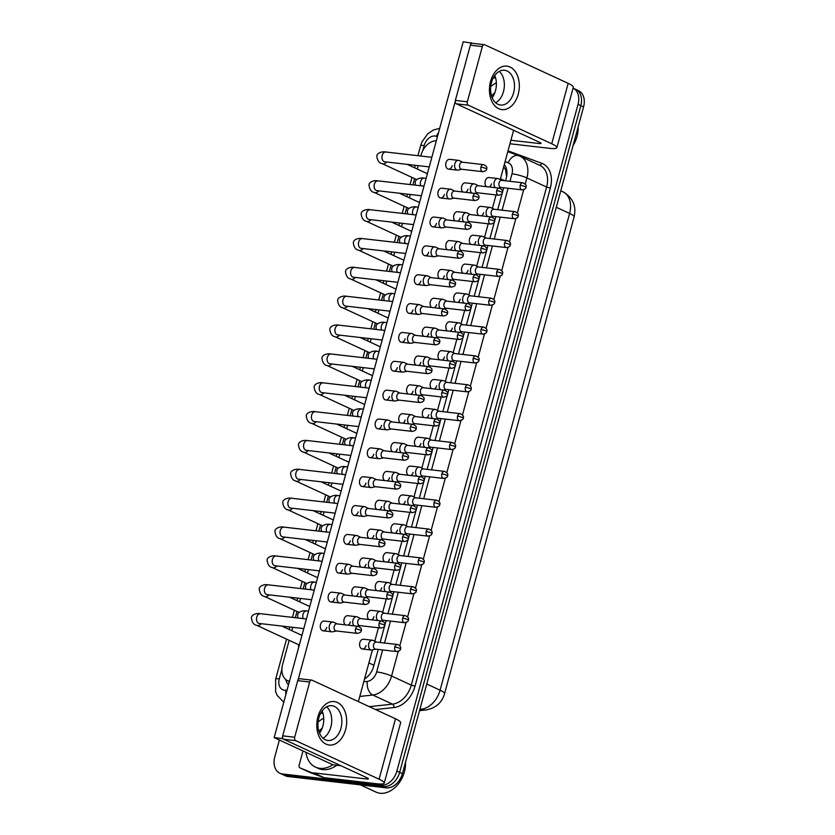 <?xml version="1.0" encoding="UTF-8"?>
<svg xmlns="http://www.w3.org/2000/svg" width="835" height="835" viewBox="0 0 835 835"><rect width="100%" height="100%" fill="white"/><g stroke="black" fill="none" stroke-linecap="round" stroke-linejoin="round"><path stroke-width="1.25" d="M506.615 176.696L505.582 169.735L503.703 166.749M436.308 140.802A16.408 11.763 -65.2 0 0 421.007 155.112L420.756 156.02M289.171 640.32L282.606 664.493A16.408 11.763 -65.2 0 0 287.699 680.755A16.408 11.763 -65.2 0 0 289.453 681.35M418.147 165.633L417.229 169.004M414.609 178.638L412.918 184.879M410.309 194.482L409.39 197.864M406.77 207.498L405.079 213.729M402.47 223.342L401.552 226.713M398.932 236.347L397.241 242.588M394.631 252.191L393.713 255.573M391.093 265.206L389.392 271.448M386.782 281.051L385.874 284.422M383.255 294.056L381.553 300.297M378.944 309.91L378.025 313.282M375.416 322.915L373.715 329.157M371.105 338.76L370.187 342.141M367.577 351.775L365.876 358.006M363.267 367.619L362.348 370.99M359.728 380.624L358.038 386.866M355.428 396.468L354.51 399.85M351.89 409.484L350.199 415.715M347.59 425.328L346.671 428.699M344.051 438.333L342.36 444.575M339.751 454.188L338.833 457.559M336.213 467.193L334.522 473.435M331.912 483.037L330.994 486.419M328.374 496.053L326.683 502.284M324.064 511.897L323.155 515.268M320.536 524.902L318.834 531.144M316.225 540.746L315.306 544.128M312.697 553.762L310.996 559.993M308.386 569.606L307.468 572.977M304.858 582.611L303.157 588.852M300.548 598.455L299.629 601.837M297.01 611.471L295.319 617.712M292.709 627.315L291.791 630.686M298.784 646.979A9.3 6.659 114.8 0 1 298.533 644.651M573.06 88.124A16.408 11.763 114.8 0 1 578.039 104.333L396.896 771.029A16.408 11.763 114.8 0 1 380.677 785.276L282.512 773.972L285.278 775.245A16.408 11.763 114.8 0 1 282.637 774.515A16.408 11.763 114.8 0 0 285.278 775.245L383.453 786.549L285.278 775.245L288.044 776.529A16.408 11.763 114.8 0 1 285.403 775.788L279.871 773.231A16.408 11.763 114.8 0 1 274.778 756.959L279.381 740.029M396.896 771.029L399.662 772.302A16.408 11.763 114.8 0 1 383.453 786.549A16.408 11.763 114.8 0 0 399.662 772.302L580.805 105.617L399.662 772.302L402.439 773.586A16.408 11.763 114.8 0 1 386.219 787.833L288.044 776.529M573.06 88.113L575.712 89.345A16.408 11.763 114.8 0 1 580.805 105.617A16.408 11.763 114.8 0 0 575.712 89.345L578.488 90.629A16.408 11.763 114.8 0 1 583.571 106.89L402.439 773.586M282.512 773.972A16.408 11.763 114.8 0 1 279.871 773.231M505.561 180.819L506.24 178.304A16.408 11.763 -65.2 0 0 504.309 164.526M364.551 678.918A16.408 11.763 -65.2 0 0 373.631 666.393L378.234 649.442M380.123 642.501L384.695 625.676M384.82 625.217L386.083 620.582M387.962 613.641L392.533 596.816M392.659 596.357L393.922 591.733M395.8 584.792L400.372 567.967M400.497 567.508L401.76 562.873M403.639 555.933L408.221 539.107M408.336 538.648L409.599 534.014M411.488 527.083L416.06 510.248M416.185 509.799L417.437 505.165M419.327 498.224L423.898 481.398M424.023 480.939L425.276 476.305M427.165 469.374L431.737 452.539M431.862 452.079L433.114 447.456M435.004 440.515L439.575 423.689M439.701 423.23L440.953 418.596M442.842 411.655L447.414 394.83M447.539 394.37L448.802 389.747M450.681 382.806L455.252 365.97M455.378 365.521L456.641 360.887M458.519 353.946L463.091 337.121M463.216 336.662L464.479 332.027M466.358 325.097L470.93 308.261M471.055 307.802L472.318 303.178M474.207 296.237L478.779 279.412M478.893 278.953L480.156 274.318M482.045 267.377L486.617 250.552M486.742 250.093L487.995 245.469M489.884 238.528L494.456 221.703M494.581 221.244L495.833 216.609M497.723 209.668L502.294 192.843M502.419 192.384L503.672 187.75M285.768 679.523A16.408 11.763 -65.2 0 0 288.492 684.857M289.098 682.633A16.408 11.763 114.8 0 1 288.628 681.193M459.292 160.612A4.926 3.34 96.6 0 0 459.25 160.591A4.926 3.34 96.6 0 0 459.208 160.571A4.926 3.34 96.6 0 0 458.498 160.372A4.926 3.34 96.6 0 0 454.824 163.817A4.926 3.34 96.6 0 0 456.661 169.943A4.926 3.34 96.6 0 0 457.371 170.152A4.926 3.34 96.6 0 0 458.154 170.1L461.807 169.286M480.95 167.125A3.559 2.411 96.6 0 1 483.611 164.641L462.339 162.188A3.559 2.411 96.6 0 0 459.678 164.672A3.559 2.411 96.6 0 0 461.014 169.108A3.559 2.411 96.6 0 0 461.525 169.244L482.797 171.697C485.573 171.081 486.847 170.215 486.628 169.098A3.559 0.574 15.2 0 0 485.793 168.461A3.559 0.574 -164.8 0 0 480.95 167.125A3.559 2.411 96.6 0 0 482.797 171.697M478.351 185.735L474.99 184.107A4.926 3.34 96.6 0 0 474.99 184.107A4.926 3.34 96.6 0 0 474.948 184.086A4.926 3.34 96.6 0 0 474.238 183.888A4.926 3.34 96.6 0 0 470.554 187.332A4.926 3.34 96.6 0 0 471.744 193.031M496.689 190.641A3.559 2.411 96.6 0 1 499.34 188.157L478.069 185.704A3.559 2.411 96.6 0 0 475.418 188.199A3.559 2.411 96.6 0 0 476.743 192.624A3.559 2.411 96.6 0 0 477.255 192.77L498.526 195.213C501.303 194.597 502.576 193.73 502.367 192.614A3.559 0.574 15.2 0 0 501.532 191.987A3.559 0.574 -164.8 0 0 496.689 190.641A3.559 2.411 96.6 0 0 498.526 195.213M498.683 178.794A4.926 3.34 96.6 0 0 498.641 178.773A4.926 3.34 96.6 0 0 498.599 178.753A4.926 3.34 96.6 0 0 497.89 178.554A4.926 3.34 96.6 0 0 494.216 182.009A4.926 3.34 96.6 0 0 495.395 187.698M520.257 185.307A3.559 2.411 96.6 0 1 522.919 182.813L501.72 180.37A3.559 2.411 96.6 0 0 499.069 182.865A3.559 2.411 96.6 0 0 500.395 187.29A3.559 2.411 96.6 0 0 500.906 187.437L522.105 189.879C524.871 189.253 526.154 188.386 525.935 187.28A3.559 0.574 15.2 0 0 525.1 186.643A3.559 0.574 -164.8 0 0 520.257 185.307A3.559 2.411 96.6 0 0 522.105 189.879M451.453 189.462A4.926 3.34 96.6 0 0 451.411 189.441A4.926 3.34 96.6 0 0 451.37 189.43A4.926 3.34 96.6 0 0 450.66 189.221A4.926 3.34 96.6 0 0 446.986 192.676A4.926 3.34 96.6 0 0 448.823 198.803A4.926 3.34 96.6 0 0 449.533 199.001A4.926 3.34 96.6 0 0 450.315 198.96L453.969 198.135M473.111 195.985A3.559 2.411 96.6 0 1 475.762 193.49L454.501 191.038A3.559 2.411 96.6 0 0 451.839 193.532A3.559 2.411 96.6 0 0 453.165 197.958A3.559 2.411 96.6 0 0 453.687 198.104L474.958 200.557C477.724 199.93 479.008 199.064 478.789 197.958A3.559 0.574 15.2 0 0 477.954 197.321A3.559 0.574 -164.8 0 0 473.111 195.985A3.559 2.411 96.6 0 0 474.958 200.557M446.934 219.929L443.573 218.3A4.926 3.34 96.6 0 0 443.573 218.3A4.926 3.34 96.6 0 0 443.531 218.279A4.926 3.34 96.6 0 0 442.821 218.081A4.926 3.34 96.6 0 0 439.147 221.525A4.926 3.34 96.6 0 0 440.984 227.652A4.926 3.34 96.6 0 0 441.694 227.861A4.926 3.34 96.6 0 0 442.477 227.809L446.12 226.995M465.272 224.834A3.559 2.411 96.6 0 1 467.924 222.35L446.652 219.897A3.559 2.411 96.6 0 0 444.001 222.392A3.559 2.411 96.6 0 0 445.326 226.817A3.559 2.411 96.6 0 0 445.848 226.963L467.109 229.406C469.886 228.79 471.17 227.924 470.95 226.807A3.559 0.574 15.2 0 0 470.115 226.181A3.559 0.574 -164.8 0 0 465.272 224.834A3.559 2.411 96.6 0 0 467.109 229.406M435.776 247.17A4.926 3.34 96.6 0 0 435.734 247.16A4.926 3.34 96.6 0 0 434.983 246.93A4.926 3.34 96.6 0 0 431.309 250.385A4.926 3.34 96.6 0 0 433.146 256.512A4.926 3.34 96.6 0 0 433.856 256.71A4.926 3.34 96.6 0 0 434.638 256.669L438.281 255.844M457.434 253.694A3.559 2.411 96.6 0 1 460.085 251.199L438.813 248.757A3.559 2.411 96.6 0 0 436.162 251.241A3.559 2.411 96.6 0 0 437.488 255.667A3.559 2.411 96.6 0 0 437.999 255.813L459.271 258.265C462.047 257.639 463.331 256.773 463.112 255.667A3.559 0.574 15.2 0 0 462.277 255.03A3.559 0.574 -164.8 0 0 457.434 253.694A3.559 2.411 96.6 0 0 459.271 258.265M435.734 247.16A4.926 3.34 96.6 0 0 435.693 247.139L439.095 248.788M427.938 276.03A4.926 3.34 96.6 0 0 427.896 276.009A4.926 3.34 96.6 0 0 427.854 275.988A4.926 3.34 96.6 0 0 427.144 275.79A4.926 3.34 96.6 0 0 423.47 279.234A4.926 3.34 96.6 0 0 425.307 285.372A4.926 3.34 96.6 0 0 426.017 285.57A4.926 3.34 96.6 0 0 426.8 285.528L430.442 284.704M449.595 282.554A3.559 2.411 96.6 0 1 452.246 280.059L430.975 277.606A3.559 2.411 96.6 0 0 428.324 280.101A3.559 2.411 96.6 0 0 429.649 284.526A3.559 2.411 96.6 0 0 430.161 284.672L451.432 287.115C454.209 286.499 455.492 285.633 455.273 284.516A3.559 0.574 15.2 0 0 454.438 283.89A3.559 0.574 -164.8 0 0 449.595 282.554A3.559 2.411 96.6 0 0 451.432 287.115M467.183 212.977A4.926 3.34 96.6 0 0 467.151 212.956A4.926 3.34 96.6 0 0 467.109 212.946A4.926 3.34 96.6 0 0 466.4 212.737A4.926 3.34 96.6 0 0 462.715 216.192A4.926 3.34 96.6 0 0 463.905 221.88M488.84 219.501A3.559 2.411 96.6 0 1 491.502 217.006L470.23 214.564A3.559 2.411 96.6 0 0 467.579 217.048A3.559 2.411 96.6 0 0 468.905 221.473A3.559 2.411 96.6 0 0 469.416 221.619L490.688 224.072C493.464 223.446 494.737 222.58 494.529 221.473A3.559 0.574 15.2 0 0 493.683 220.837A3.559 0.574 -164.8 0 0 488.84 219.501A3.559 2.411 96.6 0 0 490.688 224.072M459.344 241.837A4.926 3.34 96.6 0 0 459.302 241.816A4.926 3.34 96.6 0 0 459.271 241.795A4.926 3.34 96.6 0 0 458.561 241.597A4.926 3.34 96.6 0 0 454.877 245.041A4.926 3.34 96.6 0 0 456.067 250.74M481.002 248.35A3.559 2.411 96.6 0 1 483.663 245.866L462.392 243.413A3.559 2.411 96.6 0 0 459.73 245.907A3.559 2.411 96.6 0 0 461.066 250.333A3.559 2.411 96.6 0 0 461.578 250.479L482.849 252.921C485.626 252.306 486.899 251.439 486.68 250.323A3.559 0.574 15.2 0 0 485.845 249.696A3.559 0.574 -164.8 0 0 481.002 248.35A3.559 2.411 96.6 0 0 482.849 252.921M451.505 270.697A4.926 3.34 96.6 0 0 451.464 270.676A4.926 3.34 96.6 0 0 451.422 270.655A4.926 3.34 96.6 0 0 450.712 270.457A4.926 3.34 96.6 0 0 447.038 273.901A4.926 3.34 96.6 0 0 448.218 279.589M473.163 277.21A3.559 2.411 96.6 0 1 475.825 274.715L454.553 272.273A3.559 2.411 96.6 0 0 451.892 274.757A3.559 2.411 96.6 0 0 453.228 279.182A3.559 2.411 96.6 0 0 453.739 279.328L475.011 281.781C477.787 281.165 479.06 280.299 478.841 279.182A3.559 0.574 15.2 0 0 478.006 278.546A3.559 0.574 -164.8 0 0 473.163 277.21A3.559 2.411 96.6 0 0 475.011 281.781M494.163 209.261L490.803 207.633A4.926 3.34 96.6 0 0 490.803 207.633A4.926 3.34 96.6 0 0 490.761 207.612A4.926 3.34 96.6 0 0 490.051 207.414A4.926 3.34 96.6 0 0 486.367 210.858A4.926 3.34 96.6 0 0 487.556 216.557M512.419 214.157A3.559 2.411 96.6 0 1 515.07 211.673L493.882 209.23A3.559 2.411 96.6 0 0 491.23 211.725A3.559 2.411 96.6 0 0 492.556 216.15A3.559 2.411 96.6 0 0 493.067 216.286L514.256 218.728C517.032 218.112 518.316 217.246 518.097 216.129A3.559 0.574 15.2 0 0 517.262 215.503A3.559 0.574 -164.8 0 0 512.419 214.157A3.559 2.411 96.6 0 0 514.256 218.728M482.995 236.503A4.926 3.34 96.6 0 0 482.964 236.482A4.926 3.34 96.6 0 0 482.212 236.263A4.926 3.34 96.6 0 0 478.528 239.718A4.926 3.34 96.6 0 0 479.718 245.406M504.58 243.016A3.559 2.411 96.6 0 1 507.231 240.522L486.043 238.079A3.559 2.411 96.6 0 0 483.392 240.574A3.559 2.411 96.6 0 0 484.717 244.999A3.559 2.411 96.6 0 0 485.229 245.146L506.417 247.588C509.193 246.962 510.477 246.095 510.258 244.989A3.559 0.574 15.2 0 0 509.423 244.352A3.559 0.574 -164.8 0 0 504.58 243.016A3.559 2.411 96.6 0 0 506.417 247.588M482.964 236.482A4.926 3.34 96.6 0 0 482.922 236.472L486.325 238.121M475.157 265.363A4.926 3.34 96.6 0 0 475.115 265.342A4.926 3.34 96.6 0 0 475.084 265.321A4.926 3.34 96.6 0 0 474.374 265.123A4.926 3.34 96.6 0 0 470.689 268.567A4.926 3.34 96.6 0 0 471.879 274.266M496.741 271.876A3.559 2.411 96.6 0 1 499.393 269.381L478.204 266.939A3.559 2.411 96.6 0 0 475.543 269.434A3.559 2.411 96.6 0 0 476.879 273.859A3.559 2.411 96.6 0 0 477.39 274.005L498.578 276.437C501.355 275.821 502.639 274.955 502.419 273.838A3.559 0.574 15.2 0 0 501.584 273.212A3.559 0.574 -164.8 0 0 496.741 271.876A3.559 2.411 96.6 0 0 498.578 276.437M467.318 294.212A4.926 3.34 96.6 0 0 467.276 294.202A4.926 3.34 96.6 0 0 467.245 294.181A4.926 3.34 96.6 0 0 466.525 293.983A4.926 3.34 96.6 0 0 462.851 297.427A4.926 3.34 96.6 0 0 464.041 303.115M488.903 300.725A3.559 2.411 96.6 0 1 491.554 298.231L470.366 295.799A3.559 2.411 96.6 0 0 467.704 298.283A3.559 2.411 96.6 0 0 469.04 302.708A3.559 2.411 96.6 0 0 469.552 302.855L490.74 305.297C493.516 304.681 494.8 303.815 494.581 302.698A3.559 0.574 15.2 0 0 493.746 302.061A3.559 0.574 -164.8 0 0 488.903 300.725A3.559 2.411 96.6 0 0 490.74 305.297M459.48 323.072A4.926 3.34 96.6 0 0 459.438 323.051A4.926 3.34 96.6 0 0 459.396 323.03A4.926 3.34 96.6 0 0 458.686 322.832A4.926 3.34 96.6 0 0 455.012 326.287A4.926 3.34 96.6 0 0 456.192 331.975M481.054 329.585A3.559 2.411 96.6 0 1 483.715 327.09L462.527 324.648A3.559 2.411 96.6 0 0 459.866 327.143A3.559 2.411 96.6 0 0 461.202 331.568A3.559 2.411 96.6 0 0 461.713 331.714L482.901 334.157C485.678 333.53 486.951 332.664 486.742 331.558A3.559 0.574 15.2 0 0 485.897 330.921A3.559 0.574 -164.8 0 0 481.054 329.585A3.559 2.411 96.6 0 0 482.901 334.157M451.641 351.932A4.926 3.34 96.6 0 0 451.599 351.911A4.926 3.34 96.6 0 0 450.848 351.692A4.926 3.34 96.6 0 0 447.174 355.136A4.926 3.34 96.6 0 0 448.353 360.835M473.215 358.434A3.559 2.411 96.6 0 1 475.877 355.95L454.689 353.508A3.559 2.411 96.6 0 0 452.027 355.992A3.559 2.411 96.6 0 0 453.353 360.417A3.559 2.411 96.6 0 0 453.875 360.563L475.063 363.006C477.839 362.39 479.113 361.524 478.893 360.407A3.559 0.574 15.2 0 0 478.058 359.781A3.559 0.574 -164.8 0 0 473.215 358.434A3.559 2.411 96.6 0 0 475.063 363.006M451.599 351.911A4.926 3.34 96.6 0 0 451.558 351.89L454.96 353.539M443.802 380.781A4.926 3.34 96.6 0 0 443.761 380.76A4.926 3.34 96.6 0 0 443.719 380.75A4.926 3.34 96.6 0 0 443.009 380.541A4.926 3.34 96.6 0 0 439.335 383.996A4.926 3.34 96.6 0 0 440.515 389.684M465.377 387.294A3.559 2.411 96.6 0 1 468.038 384.799L446.84 382.357A3.559 2.411 96.6 0 0 444.189 384.851A3.559 2.411 96.6 0 0 445.514 389.277A3.559 2.411 96.6 0 0 446.036 389.423L467.224 391.865C470.001 391.239 471.274 390.373 471.055 389.267A3.559 0.574 15.2 0 0 470.22 388.63A3.559 0.574 -164.8 0 0 465.377 387.294A3.559 2.411 96.6 0 0 467.224 391.865M435.964 409.641A4.926 3.34 96.6 0 0 435.922 409.62A4.926 3.34 96.6 0 0 435.88 409.599A4.926 3.34 96.6 0 0 435.171 409.4A4.926 3.34 96.6 0 0 431.497 412.845A4.926 3.34 96.6 0 0 432.676 418.544M457.538 416.143A3.559 2.411 96.6 0 1 460.2 413.659L439.001 411.217A3.559 2.411 96.6 0 0 436.35 413.711A3.559 2.411 96.6 0 0 437.676 418.137A3.559 2.411 96.6 0 0 438.187 418.283L459.386 420.715C462.162 420.099 463.435 419.233 463.216 418.116A3.559 0.574 15.2 0 0 462.381 417.49A3.559 0.574 -164.8 0 0 457.538 416.143A3.559 2.411 96.6 0 0 459.386 420.715M428.125 438.49A4.926 3.34 96.6 0 0 428.084 438.479A4.926 3.34 96.6 0 0 428.042 438.458A4.926 3.34 96.6 0 0 427.332 438.25A4.926 3.34 96.6 0 0 423.658 441.705A4.926 3.34 96.6 0 0 424.838 447.393M449.7 445.003A3.559 2.411 96.6 0 1 452.351 442.508L431.163 440.076A3.559 2.411 96.6 0 0 428.512 442.56A3.559 2.411 96.6 0 0 429.837 446.986A3.559 2.411 96.6 0 0 430.349 447.132L451.547 449.574C454.313 448.959 455.597 448.092 455.378 446.976A3.559 0.574 15.2 0 0 454.543 446.339A3.559 0.574 -164.8 0 0 449.7 445.003A3.559 2.411 96.6 0 0 451.547 449.574M423.606 468.957L420.245 467.329A4.926 3.34 96.6 0 0 420.245 467.329A4.926 3.34 96.6 0 0 420.203 467.308A4.926 3.34 96.6 0 0 419.494 467.109A4.926 3.34 96.6 0 0 415.809 470.554A4.926 3.34 96.6 0 0 416.999 476.253M441.861 473.862A3.559 2.411 96.6 0 1 444.512 471.368L423.324 468.926A3.559 2.411 96.6 0 0 420.673 471.42A3.559 2.411 96.6 0 0 421.999 475.846A3.559 2.411 96.6 0 0 422.51 475.992L443.698 478.434C446.474 477.808 447.758 476.942 447.539 475.835A3.559 0.574 15.2 0 0 446.704 475.198A3.559 0.574 -164.8 0 0 441.861 473.862A3.559 2.411 96.6 0 0 443.698 478.434M412.438 496.209A4.926 3.34 96.6 0 0 412.406 496.188A4.926 3.34 96.6 0 0 412.365 496.167A4.926 3.34 96.6 0 0 411.655 495.969A4.926 3.34 96.6 0 0 407.971 499.413A4.926 3.34 96.6 0 0 409.16 505.112M434.023 502.712A3.559 2.411 96.6 0 1 436.674 500.228L415.486 497.785A3.559 2.411 96.6 0 0 412.834 500.269A3.559 2.411 96.6 0 0 414.16 504.695A3.559 2.411 96.6 0 0 414.671 504.841L435.86 507.283C438.636 506.668 439.92 505.801 439.701 504.684A3.559 0.574 15.2 0 0 438.866 504.048A3.559 0.574 -164.8 0 0 434.023 502.712A3.559 2.411 96.6 0 0 435.86 507.283M404.599 525.058A4.926 3.34 96.6 0 0 404.558 525.038A4.926 3.34 96.6 0 0 404.526 525.017A4.926 3.34 96.6 0 0 403.806 524.818A4.926 3.34 96.6 0 0 400.132 528.273A4.926 3.34 96.6 0 0 401.322 533.962M426.184 531.571A3.559 2.411 96.6 0 1 428.835 529.077L407.647 526.635A3.559 2.411 96.6 0 0 404.985 529.129A3.559 2.411 96.6 0 0 406.321 533.555A3.559 2.411 96.6 0 0 406.833 533.701L428.021 536.143C430.797 535.517 432.081 534.65 431.862 533.544A3.559 0.574 15.2 0 0 431.027 532.907A3.559 0.574 -164.8 0 0 426.184 531.571A3.559 2.411 96.6 0 0 428.021 536.143M396.761 553.918A4.926 3.34 96.6 0 0 396.719 553.897A4.926 3.34 96.6 0 0 396.677 553.876A4.926 3.34 96.6 0 0 395.967 553.678A4.926 3.34 96.6 0 0 392.293 557.122A4.926 3.34 96.6 0 0 393.473 562.821M418.345 560.421A3.559 2.411 96.6 0 1 420.997 557.937L399.808 555.494A3.559 2.411 96.6 0 0 397.147 557.989A3.559 2.411 96.6 0 0 398.483 562.414A3.559 2.411 96.6 0 0 398.994 562.56L420.182 564.992C422.959 564.376 424.232 563.51 424.023 562.393A3.559 0.574 15.2 0 0 423.188 561.767A3.559 0.574 -164.8 0 0 418.345 560.421A3.559 2.411 96.6 0 0 420.182 564.992M388.922 582.767A4.926 3.34 96.6 0 0 388.88 582.747A4.926 3.34 96.6 0 0 388.839 582.736A4.926 3.34 96.6 0 0 388.129 582.527A4.926 3.34 96.6 0 0 384.455 585.982A4.926 3.34 96.6 0 0 385.634 591.671M410.496 589.28A3.559 2.411 96.6 0 1 413.158 586.786L391.97 584.354A3.559 2.411 96.6 0 0 389.308 586.838A3.559 2.411 96.6 0 0 390.634 591.264A3.559 2.411 96.6 0 0 391.156 591.41L412.344 593.852C415.12 593.226 416.394 592.359 416.174 591.253A3.559 0.574 15.2 0 0 415.339 590.616A3.559 0.574 -164.8 0 0 410.496 589.28A3.559 2.411 96.6 0 0 412.344 593.852M381.084 611.627A4.926 3.34 96.6 0 0 381.042 611.606A4.926 3.34 96.6 0 0 380.29 611.387A4.926 3.34 96.6 0 0 376.616 614.831A4.926 3.34 96.6 0 0 377.796 620.53M402.658 618.14A3.559 2.411 96.6 0 1 405.319 615.645L384.121 613.203A3.559 2.411 96.6 0 0 381.47 615.698A3.559 2.411 96.6 0 0 382.795 620.123A3.559 2.411 96.6 0 0 383.317 620.269L404.505 622.701C407.282 622.085 408.555 621.219 408.336 620.102A3.559 0.574 15.2 0 0 407.501 619.476A3.559 0.574 -164.8 0 0 402.658 618.14A3.559 2.411 96.6 0 0 404.505 622.701M381.042 611.606A4.926 3.34 96.6 0 0 381 611.585L384.403 613.234M373.245 640.487A4.926 3.34 96.6 0 0 373.203 640.466A4.926 3.34 96.6 0 0 373.161 640.445A4.926 3.34 96.6 0 0 372.452 640.247A4.926 3.34 96.6 0 0 368.778 643.691A4.926 3.34 96.6 0 0 370.615 649.818A4.926 3.34 96.6 0 0 371.325 650.016A4.926 3.34 96.6 0 0 372.107 649.974L375.75 649.15M394.819 646.989A3.559 2.411 96.6 0 1 397.481 644.495L376.282 642.063A3.559 2.411 96.6 0 0 373.631 644.547A3.559 2.411 96.6 0 0 374.957 648.972A3.559 2.411 96.6 0 0 375.468 649.119L396.667 651.561C399.443 650.945 400.716 650.079 400.497 648.962A3.559 0.574 15.2 0 0 399.662 648.325A3.559 0.574 -164.8 0 0 394.819 646.989A3.559 2.411 96.6 0 0 396.667 651.561M490.542 81.454A21.877 14.842 -83.4 0 1 510.039 67.03A21.877 14.842 -83.4 0 1 518.222 94.261A21.877 14.842 -83.4 0 1 498.714 108.696A21.877 14.842 -83.4 0 1 490.542 81.454M513.608 92.768A17.493 11.867 96.6 0 0 504.538 70.265A17.493 11.867 96.6 0 0 491.46 82.529A17.493 11.867 96.6 0 0 500.53 105.033A17.493 11.867 96.6 0 0 513.608 92.768M499.278 71.361A17.493 11.867 -83.4 0 1 503.484 91.6A17.493 11.867 -83.4 0 1 495.666 102.757A17.493 11.867 -83.4 0 0 503.484 91.6A17.493 11.867 -83.4 0 0 499.278 71.361M509.955 143.766L549.618 148.327A21.877 3.507 -164.8 0 0 556.882 147.659A21.877 3.507 -164.8 0 0 551.737 143.766L468.351 105.2L456.38 103.822L539.765 142.388A5.469 0.877 15.2 0 1 541.059 143.359A5.469 0.877 15.2 0 1 539.243 143.526L510.905 140.27M556.882 147.659L573.301 87.247A21.877 3.507 -164.8 0 0 568.155 83.343L484.77 44.787A2.735 1.858 96.6 0 0 484.373 44.672A2.735 1.858 96.6 0 0 482.327 46.593L470.355 45.205A2.735 1.858 -83.4 0 1 472.401 43.295L484.373 44.672M456.38 103.822A2.735 1.858 -83.4 0 1 455.357 100.419L467.329 101.797L482.327 46.593M467.329 101.797A2.735 1.858 96.6 0 0 468.351 105.2M455.357 100.419L470.355 45.205M495.562 77.759L493.203 78.01M317.895 716.9A21.877 14.842 -83.4 0 1 337.392 702.465A21.877 14.842 -83.4 0 1 345.575 729.707A21.877 14.842 -83.4 0 1 326.067 744.131A21.877 14.842 -83.4 0 1 317.895 716.9M340.962 728.214A17.493 11.867 96.6 0 0 331.892 705.711A17.493 11.867 96.6 0 0 318.813 717.964A17.493 11.867 96.6 0 0 327.884 740.468A17.493 11.867 96.6 0 0 340.962 728.214M326.631 706.807A17.493 11.867 -83.4 0 1 330.837 727.045A17.493 11.867 -83.4 0 1 323.02 738.203A17.493 11.867 -83.4 0 0 330.837 727.045A17.493 11.867 -83.4 0 0 326.631 706.807M313.355 772.803A2.735 1.962 -65.2 0 0 313.689 772.876L324.074 777.677A2.735 1.962 114.8 0 1 323.73 777.604L300.099 767.918A2.735 1.962 -65.2 0 1 299.995 767.876A2.735 1.962 -65.2 0 1 299.149 765.163L303.001 750.947M324.074 777.677L376.971 783.773A21.877 3.507 -164.8 0 0 384.236 783.105A21.877 3.507 -164.8 0 0 379.09 779.212L295.705 740.645L283.733 739.267L367.118 777.834A5.469 0.877 15.2 0 1 368.412 778.804A5.469 0.877 15.2 0 1 366.596 778.971L313.689 772.876M323.73 777.604L310.474 772.719A2.735 1.962 114.8 0 1 310.37 772.678A2.735 1.962 114.8 0 1 310.276 772.625M384.236 783.105L400.654 722.682A21.877 3.507 -164.8 0 0 395.508 718.789L312.123 680.222A2.735 1.858 96.6 0 0 311.726 680.118A2.735 1.858 96.6 0 0 309.681 682.028L297.709 680.65A2.735 1.858 -83.4 0 1 299.755 678.74L311.726 680.118M283.733 739.267A2.735 1.858 -83.4 0 1 282.71 735.865L294.682 737.242L309.681 682.028M294.682 737.242A2.735 1.858 96.6 0 0 295.705 740.645M282.71 735.865L297.709 680.65M322.915 713.194L320.556 713.455M490.709 86.61A27.336 19.602 114.8 0 1 496.366 82.822M491.533 95.921A17.827 12.786 114.8 0 1 494.8 92.831M578.112 126.993A24.612 17.639 114.8 0 1 573.071 145.54M332.862 764.756A27.336 19.602 114.8 0 1 319.857 768.336A27.336 19.602 114.8 0 1 315.463 767.104A27.336 19.602 114.8 0 1 305.975 752.325M318.062 722.045A27.336 19.602 114.8 0 1 323.719 718.267M336.766 765.246A27.336 19.602 114.8 0 1 322.634 769.609A27.336 19.602 114.8 0 1 318.229 768.388L315.463 767.104M405.466 762.438A24.612 17.639 114.8 0 1 380.082 793.25A24.612 17.639 114.8 0 1 376.126 792.144L360.355 784.858M318.886 731.356A17.827 12.786 114.8 0 1 322.153 728.277M478.612 215.524A4.926 3.34 -83.4 0 1 477.432 209.835A4.926 3.34 -83.4 0 1 481.106 206.381L490.051 207.414M470.773 244.384A4.926 3.34 -83.4 0 1 469.594 238.685A4.926 3.34 -83.4 0 1 473.268 235.24L482.212 236.263M462.934 273.233A4.926 3.34 -83.4 0 1 461.755 267.544A4.926 3.34 -83.4 0 1 465.429 264.09L474.374 265.123M455.096 302.093A4.926 3.34 -83.4 0 1 453.916 296.394A4.926 3.34 -83.4 0 1 457.59 292.949L466.525 293.983M447.257 330.942A4.926 3.34 -83.4 0 1 446.078 325.253A4.926 3.34 -83.4 0 1 449.752 321.799L458.686 322.832M439.419 359.802A4.926 3.34 -83.4 0 1 438.229 354.103A4.926 3.34 -83.4 0 1 441.913 350.658L450.848 351.692M431.58 388.661A4.926 3.34 -83.4 0 1 430.39 382.962A4.926 3.34 -83.4 0 1 434.075 379.518L443.009 380.541M423.742 417.51A4.926 3.34 -83.4 0 1 422.552 411.822A4.926 3.34 -83.4 0 1 426.236 408.367L435.171 409.4M415.893 446.37A4.926 3.34 -83.4 0 1 414.713 440.671A4.926 3.34 -83.4 0 1 418.387 437.227L427.332 438.25M408.054 475.219A4.926 3.34 -83.4 0 1 406.875 469.531A4.926 3.34 -83.4 0 1 410.549 466.076L419.494 467.109M400.215 504.079A4.926 3.34 -83.4 0 1 399.036 498.38A4.926 3.34 -83.4 0 1 402.71 494.936L411.655 495.969M392.377 532.928A4.926 3.34 -83.4 0 1 391.197 527.24A4.926 3.34 -83.4 0 1 394.871 523.795L403.806 524.818M384.538 561.788A4.926 3.34 -83.4 0 1 383.359 556.1A4.926 3.34 -83.4 0 1 387.033 552.645L395.967 553.678M376.7 590.648A4.926 3.34 -83.4 0 1 375.51 584.949A4.926 3.34 -83.4 0 1 379.194 581.504L388.129 582.527M368.861 619.497A4.926 3.34 -83.4 0 1 367.671 613.808A4.926 3.34 -83.4 0 1 371.356 610.354L380.29 611.387M366.064 645.538A4.926 3.34 -83.4 0 1 362.39 648.993A4.926 3.34 -83.4 0 1 359.833 642.658A4.926 3.34 -83.4 0 1 363.517 639.213L372.452 640.247M486.461 186.664A4.926 3.34 -83.4 0 1 485.271 180.976A4.926 3.34 -83.4 0 1 488.945 177.531L497.89 178.554M345.283 624.841A4.926 3.34 -83.4 0 1 344.103 619.142A4.926 3.34 -83.4 0 1 347.777 615.698L356.639 616.721A4.926 3.34 96.6 0 0 352.965 620.165A4.926 3.34 96.6 0 0 354.144 625.853M353.121 595.981A4.926 3.34 -83.4 0 1 351.942 590.293A4.926 3.34 -83.4 0 1 355.616 586.838L364.477 587.861A4.926 3.34 96.6 0 0 360.803 591.305A4.926 3.34 96.6 0 0 361.983 597.004M360.96 567.132A4.926 3.34 -83.4 0 1 359.781 561.433A4.926 3.34 -83.4 0 1 363.455 557.989L372.316 559.001A4.926 3.34 96.6 0 0 368.642 562.456A4.926 3.34 96.6 0 0 369.821 568.144M368.809 538.272A4.926 3.34 -83.4 0 1 367.619 532.573A4.926 3.34 -83.4 0 1 371.293 529.129L380.155 530.152A4.926 3.34 96.6 0 0 376.481 533.596A4.926 3.34 96.6 0 0 377.66 539.295M326.756 627.367A4.926 3.34 -83.4 0 1 323.082 630.811A4.926 3.34 -83.4 0 1 320.525 624.486A4.926 3.34 -83.4 0 1 324.21 621.031L333.061 622.054A4.926 3.34 96.6 0 0 329.387 625.498A4.926 3.34 96.6 0 0 331.224 631.636A4.926 3.34 96.6 0 0 331.944 631.834A4.926 3.34 96.6 0 0 332.716 631.792L336.369 630.968M334.595 598.507A4.926 3.34 -83.4 0 1 330.921 601.962A4.926 3.34 -83.4 0 1 328.364 595.626A4.926 3.34 -83.4 0 1 332.048 592.182L340.91 593.194A4.926 3.34 96.6 0 0 337.225 596.649A4.926 3.34 96.6 0 0 339.073 602.776A4.926 3.34 96.6 0 0 339.782 602.974A4.926 3.34 96.6 0 0 340.555 602.933L344.208 602.108M342.433 569.658A4.926 3.34 -83.4 0 1 338.76 573.102A4.926 3.34 -83.4 0 1 336.213 566.777A4.926 3.34 -83.4 0 1 339.887 563.322L348.748 564.345A4.926 3.34 96.6 0 0 345.064 567.79A4.926 3.34 96.6 0 0 346.911 573.916A4.926 3.34 96.6 0 0 347.621 574.125A4.926 3.34 96.6 0 0 348.404 574.083L352.046 573.259M350.272 540.798A4.926 3.34 -83.4 0 1 346.598 544.243A4.926 3.34 -83.4 0 1 344.051 537.917A4.926 3.34 -83.4 0 1 347.725 534.473L356.587 535.485A4.926 3.34 96.6 0 0 352.902 538.94A4.926 3.34 96.6 0 0 354.75 545.067A4.926 3.34 96.6 0 0 355.459 545.265A4.926 3.34 96.6 0 0 356.242 545.224L359.885 544.399M376.648 509.413A4.926 3.34 -83.4 0 1 375.458 503.724A4.926 3.34 -83.4 0 1 379.142 500.269L387.993 501.292A4.926 3.34 96.6 0 0 384.319 504.747A4.926 3.34 96.6 0 0 385.509 510.435M384.486 480.563A4.926 3.34 -83.4 0 1 383.296 474.864A4.926 3.34 -83.4 0 1 386.981 471.42L395.842 472.443A4.926 3.34 96.6 0 0 392.158 475.887A4.926 3.34 96.6 0 0 393.348 481.586M392.325 451.704A4.926 3.34 -83.4 0 1 391.145 446.015A4.926 3.34 -83.4 0 1 394.819 442.56L403.681 443.583A4.926 3.34 96.6 0 0 399.996 447.028A4.926 3.34 96.6 0 0 401.186 452.727M400.163 422.854A4.926 3.34 -83.4 0 1 398.984 417.156A4.926 3.34 -83.4 0 1 402.658 413.711L411.519 414.724A4.926 3.34 96.6 0 0 407.835 418.178A4.926 3.34 96.6 0 0 409.025 423.867M408.002 393.995A4.926 3.34 -83.4 0 1 406.822 388.306A4.926 3.34 -83.4 0 1 410.496 384.851L419.358 385.874A4.926 3.34 96.6 0 0 415.684 389.319A4.926 3.34 96.6 0 0 416.863 395.018M358.111 511.938A4.926 3.34 -83.4 0 1 354.437 515.393A4.926 3.34 -83.4 0 1 351.89 509.058A4.926 3.34 -83.4 0 1 355.564 505.613L364.425 506.636A4.926 3.34 96.6 0 0 360.751 510.081A4.926 3.34 96.6 0 0 362.588 516.207A4.926 3.34 96.6 0 0 363.298 516.416A4.926 3.34 96.6 0 0 364.081 516.364L367.724 515.55M365.96 483.089A4.926 3.34 -83.4 0 1 362.275 486.534A4.926 3.34 -83.4 0 1 359.728 480.208A4.926 3.34 -83.4 0 1 363.402 476.754L372.264 477.777A4.926 3.34 96.6 0 0 368.59 481.231A4.926 3.34 96.6 0 0 370.427 487.358A4.926 3.34 96.6 0 0 371.137 487.556A4.926 3.34 96.6 0 0 371.919 487.515L375.562 486.69M373.798 454.23A4.926 3.34 -83.4 0 1 370.114 457.684A4.926 3.34 -83.4 0 1 367.567 451.349A4.926 3.34 -83.4 0 1 371.241 447.904L380.102 448.927A4.926 3.34 96.6 0 0 376.428 452.372A4.926 3.34 96.6 0 0 378.265 458.498A4.926 3.34 96.6 0 0 378.975 458.697A4.926 3.34 96.6 0 0 379.758 458.655L383.401 457.83M381.637 425.38A4.926 3.34 -83.4 0 1 377.963 428.825A4.926 3.34 -83.4 0 1 375.406 422.5A4.926 3.34 -83.4 0 1 379.08 419.045L387.941 420.068A4.926 3.34 96.6 0 0 384.267 423.512A4.926 3.34 96.6 0 0 386.104 429.639A4.926 3.34 96.6 0 0 386.814 429.848A4.926 3.34 96.6 0 0 387.597 429.806L391.25 428.981M389.475 396.521A4.926 3.34 -83.4 0 1 385.801 399.965A4.926 3.34 -83.4 0 1 383.244 393.64A4.926 3.34 -83.4 0 1 386.929 390.195L395.78 391.208A4.926 3.34 96.6 0 0 392.106 394.663A4.926 3.34 96.6 0 0 393.943 400.79A4.926 3.34 96.6 0 0 394.652 400.988A4.926 3.34 96.6 0 0 395.435 400.946L399.088 400.122M415.84 365.135A4.926 3.34 -83.4 0 1 414.661 359.447A4.926 3.34 -83.4 0 1 418.335 356.002L427.196 357.015A4.926 3.34 96.6 0 0 423.522 360.469A4.926 3.34 96.6 0 0 424.702 366.158M423.679 336.286A4.926 3.34 -83.4 0 1 422.5 330.587A4.926 3.34 -83.4 0 1 426.174 327.143L435.035 328.165A4.926 3.34 96.6 0 0 431.361 331.61A4.926 3.34 96.6 0 0 432.54 337.309M431.528 307.426A4.926 3.34 -83.4 0 1 430.338 301.738A4.926 3.34 -83.4 0 1 434.012 298.283L442.874 299.306A4.926 3.34 96.6 0 0 439.2 302.761A4.926 3.34 96.6 0 0 440.379 308.449M397.314 367.661A4.926 3.34 -83.4 0 1 393.64 371.116A4.926 3.34 -83.4 0 1 391.083 364.78A4.926 3.34 -83.4 0 1 394.767 361.336L403.618 362.359A4.926 3.34 96.6 0 0 399.944 365.803A4.926 3.34 96.6 0 0 401.792 371.93A4.926 3.34 96.6 0 0 402.501 372.139A4.926 3.34 96.6 0 0 403.274 372.086L406.927 371.272M405.152 338.812A4.926 3.34 -83.4 0 1 401.478 342.256A4.926 3.34 -83.4 0 1 398.932 335.931A4.926 3.34 -83.4 0 1 402.606 332.476L411.467 333.499A4.926 3.34 96.6 0 0 407.783 336.954A4.926 3.34 96.6 0 0 409.63 343.081A4.926 3.34 96.6 0 0 410.34 343.279A4.926 3.34 96.6 0 0 411.123 343.237L414.765 342.413M439.367 278.577A4.926 3.34 -83.4 0 1 438.177 272.878A4.926 3.34 -83.4 0 1 441.861 269.434L450.712 270.457M447.205 249.717A4.926 3.34 -83.4 0 1 446.015 244.029A4.926 3.34 -83.4 0 1 449.7 240.574L458.561 241.597M455.044 220.868A4.926 3.34 -83.4 0 1 453.864 215.169A4.926 3.34 -83.4 0 1 457.538 211.725L466.4 212.737M420.83 281.103A4.926 3.34 -83.4 0 1 417.156 284.547A4.926 3.34 -83.4 0 1 414.609 278.222A4.926 3.34 -83.4 0 1 418.283 274.767L427.144 275.79M428.679 252.243A4.926 3.34 -83.4 0 1 424.994 255.698A4.926 3.34 -83.4 0 1 422.447 249.362A4.926 3.34 -83.4 0 1 426.121 245.918L434.983 246.93M436.517 223.394A4.926 3.34 -83.4 0 1 432.833 226.838A4.926 3.34 -83.4 0 1 430.286 220.513A4.926 3.34 -83.4 0 1 433.96 217.058L442.821 218.081M444.356 194.534A4.926 3.34 -83.4 0 1 440.682 197.978A4.926 3.34 -83.4 0 1 438.124 191.653A4.926 3.34 -83.4 0 1 441.798 188.209L450.66 189.221M412.991 309.952A4.926 3.34 -83.4 0 1 409.317 313.407A4.926 3.34 -83.4 0 1 406.77 307.071A4.926 3.34 -83.4 0 1 410.444 303.627L419.306 304.65A4.926 3.34 96.6 0 0 415.621 308.094A4.926 3.34 96.6 0 0 417.469 314.221A4.926 3.34 96.6 0 0 418.178 314.419A4.926 3.34 96.6 0 0 418.961 314.377L422.604 313.553M462.882 192.008A4.926 3.34 -83.4 0 1 461.703 186.309A4.926 3.34 -83.4 0 1 465.377 182.865L474.238 183.888M452.194 165.674A4.926 3.34 -83.4 0 1 448.52 169.129A4.926 3.34 -83.4 0 1 445.963 162.794A4.926 3.34 -83.4 0 1 449.647 159.349L458.498 160.372M322.122 710.909A17.493 11.867 -83.4 0 1 322.853 726.126A17.493 11.867 -83.4 0 1 319.555 733.182M494.758 75.463A17.493 11.867 -83.4 0 1 495.499 90.681A17.493 11.867 -83.4 0 1 492.201 97.737M274.162 737.608L282.147 738.526L340.962 765.737L332.988 764.818L274.162 737.608L463.227 41.75L472.6 43.316M483.663 212.716A4.926 3.34 -83.4 0 1 481.461 215.847M475.825 241.565A4.926 3.34 -83.4 0 1 473.622 244.707M467.986 270.425A4.926 3.34 -83.4 0 1 465.784 273.567M460.137 299.274A4.926 3.34 -83.4 0 1 457.945 302.416M452.299 328.134A4.926 3.34 -83.4 0 1 450.096 331.276M444.46 356.983A4.926 3.34 -83.4 0 1 442.258 360.125M436.621 385.843A4.926 3.34 -83.4 0 1 434.419 388.985M428.783 414.703A4.926 3.34 -83.4 0 1 426.581 417.844M420.944 443.552A4.926 3.34 -83.4 0 1 418.742 446.694M413.106 472.412A4.926 3.34 -83.4 0 1 410.904 475.553M405.267 501.261A4.926 3.34 -83.4 0 1 403.065 504.403M397.418 530.121A4.926 3.34 -83.4 0 1 395.226 533.262M389.58 558.98A4.926 3.34 -83.4 0 1 387.377 562.112M381.741 587.83A4.926 3.34 -83.4 0 1 379.539 590.971M373.903 616.689A4.926 3.34 -83.4 0 1 371.7 619.831M491.502 183.857A4.926 3.34 -83.4 0 1 489.3 186.998M282.147 738.526L282.574 736.95M298.126 679.7L455.221 101.505M470.773 44.255L471.201 42.669M513.608 130.291L500.228 179.546M496.053 194.931L492.389 208.406M488.204 223.78L484.55 237.255M480.365 252.64L476.712 266.115M472.526 281.499L468.873 294.964M464.688 310.349L461.024 323.823M456.849 339.208L453.186 352.673M449.011 368.058L445.347 381.532M441.172 396.917L437.509 410.392M433.334 425.777L429.67 439.241M425.485 454.626L421.832 468.101M417.646 483.486L413.993 496.95M409.808 512.335L406.154 525.81M401.969 541.195L398.305 554.67M394.13 570.044L390.467 583.519M386.292 598.904L382.628 612.379M378.453 627.763L374.79 641.228M372.431 649.901L358.382 701.619M467.924 189.19A4.926 3.34 -83.4 0 1 465.721 192.332M460.085 218.05A4.926 3.34 -83.4 0 1 457.883 221.191M452.246 246.909A4.926 3.34 -83.4 0 1 450.044 250.051M444.408 275.759A4.926 3.34 -83.4 0 1 442.206 278.9M436.569 304.618A4.926 3.34 -83.4 0 1 434.367 307.76M428.731 333.468A4.926 3.34 -83.4 0 1 426.528 336.609M420.892 362.327A4.926 3.34 -83.4 0 1 418.69 365.469M413.054 391.187A4.926 3.34 -83.4 0 1 410.851 394.318M405.205 420.036A4.926 3.34 -83.4 0 1 403.013 423.178M397.366 448.896A4.926 3.34 -83.4 0 1 395.164 452.038M389.527 477.745A4.926 3.34 -83.4 0 1 387.325 480.887M381.689 506.605A4.926 3.34 -83.4 0 1 379.487 509.747M373.85 535.454A4.926 3.34 -83.4 0 1 371.648 538.596M366.012 564.314A4.926 3.34 -83.4 0 1 363.81 567.456M358.173 593.174A4.926 3.34 -83.4 0 1 355.971 596.315M350.335 622.023A4.926 3.34 -83.4 0 1 348.132 625.164M441.757 311.403A3.559 2.411 96.6 0 1 444.408 308.908L423.136 306.466A3.559 2.411 96.6 0 0 420.485 308.95A3.559 2.411 96.6 0 0 421.811 313.375A3.559 2.411 96.6 0 0 422.322 313.522L443.594 315.974C446.37 315.359 447.643 314.492 447.435 313.375A3.559 0.574 15.2 0 0 446.6 312.739A3.559 0.574 -164.8 0 0 441.757 311.403A3.559 2.411 96.6 0 0 443.594 315.974M420.089 304.89A4.926 3.34 96.6 0 0 420.057 304.869A4.926 3.34 96.6 0 0 420.015 304.848A4.926 3.34 96.6 0 0 419.306 304.65M433.908 340.262A3.559 2.411 96.6 0 1 436.569 337.768L415.298 335.315A3.559 2.411 96.6 0 0 412.647 337.81A3.559 2.411 96.6 0 0 413.972 342.235A3.559 2.411 96.6 0 0 414.484 342.381L435.755 344.834C438.532 344.208 439.805 343.342 439.596 342.235A3.559 0.574 15.2 0 0 438.751 341.598A3.559 0.574 -164.8 0 0 433.908 340.262A3.559 2.411 96.6 0 0 435.755 344.834M415.579 335.346L412.219 333.718A4.926 3.34 96.6 0 0 412.219 333.718A4.926 3.34 96.6 0 0 412.177 333.697A4.926 3.34 96.6 0 0 411.467 333.499M426.069 369.112A3.559 2.411 96.6 0 1 428.731 366.628L407.459 364.175A3.559 2.411 96.6 0 0 404.798 366.669A3.559 2.411 96.6 0 0 406.134 371.095A3.559 2.411 96.6 0 0 406.645 371.241L427.917 373.683C430.693 373.068 431.966 372.201 431.747 371.084A3.559 0.574 15.2 0 0 430.912 370.458A3.559 0.574 -164.8 0 0 426.069 369.112A3.559 2.411 96.6 0 0 427.917 373.683M404.411 362.599A4.926 3.34 96.6 0 0 404.37 362.578A4.926 3.34 96.6 0 0 404.338 362.557A4.926 3.34 96.6 0 0 403.618 362.359M465.325 306.069A3.559 2.411 96.6 0 1 467.986 303.575L446.715 301.122A3.559 2.411 96.6 0 0 444.053 303.616A3.559 2.411 96.6 0 0 445.389 308.042A3.559 2.411 96.6 0 0 445.9 308.188L467.172 310.641C469.938 310.015 471.222 309.148 471.003 308.042A3.559 0.574 15.2 0 0 470.168 307.405A3.559 0.574 -164.8 0 0 465.325 306.069A3.559 2.411 96.6 0 0 467.172 310.641M443.667 299.546A4.926 3.34 96.6 0 0 443.625 299.525A4.926 3.34 96.6 0 0 443.583 299.504A4.926 3.34 96.6 0 0 442.874 299.306M457.486 334.918A3.559 2.411 96.6 0 1 460.137 332.434L438.866 329.982A3.559 2.411 96.6 0 0 436.214 332.476A3.559 2.411 96.6 0 0 437.54 336.902A3.559 2.411 96.6 0 0 438.062 337.037L459.323 339.49C462.099 338.874 463.383 338.008 463.164 336.891A3.559 0.574 15.2 0 0 462.329 336.255A3.559 0.574 -164.8 0 0 457.486 334.918A3.559 2.411 96.6 0 0 459.323 339.49M435.828 328.405A4.926 3.34 96.6 0 0 435.786 328.385A4.926 3.34 96.6 0 0 435.745 328.364A4.926 3.34 96.6 0 0 435.035 328.165M449.647 363.778A3.559 2.411 96.6 0 1 452.299 361.284L431.027 358.831A3.559 2.411 96.6 0 0 428.376 361.325A3.559 2.411 96.6 0 0 429.701 365.751A3.559 2.411 96.6 0 0 430.213 365.897L451.484 368.35C454.261 367.724 455.545 366.857 455.325 365.751A3.559 0.574 15.2 0 0 454.49 365.114A3.559 0.574 -164.8 0 0 449.647 363.778A3.559 2.411 96.6 0 0 451.484 368.35M427.99 357.255A4.926 3.34 96.6 0 0 427.948 357.234A4.926 3.34 96.6 0 0 427.906 357.223A4.926 3.34 96.6 0 0 427.196 357.015M418.231 397.971A3.559 2.411 96.6 0 1 420.892 395.477L399.621 393.034A3.559 2.411 96.6 0 0 396.959 395.519A3.559 2.411 96.6 0 0 398.295 399.944A3.559 2.411 96.6 0 0 398.806 400.09L420.078 402.543C422.854 401.917 424.128 401.05 423.909 399.944A3.559 0.574 15.2 0 0 423.074 399.307A3.559 0.574 -164.8 0 0 418.231 397.971A3.559 2.411 96.6 0 0 420.078 402.543M396.573 391.448A4.926 3.34 96.6 0 0 396.531 391.427A4.926 3.34 96.6 0 0 396.489 391.417A4.926 3.34 96.6 0 0 395.78 391.208M410.392 426.821A3.559 2.411 96.6 0 1 413.043 424.337L391.782 421.884A3.559 2.411 96.6 0 0 389.12 424.378A3.559 2.411 96.6 0 0 390.456 428.804A3.559 2.411 96.6 0 0 390.968 428.95L412.239 431.392C415.005 430.776 416.289 429.91 416.07 428.793A3.559 0.574 15.2 0 0 415.235 428.167A3.559 0.574 -164.8 0 0 410.392 426.821A3.559 2.411 96.6 0 0 412.239 431.392M388.734 420.308A4.926 3.34 96.6 0 0 388.692 420.287A4.926 3.34 96.6 0 0 388.651 420.266A4.926 3.34 96.6 0 0 387.941 420.068M402.553 455.68A3.559 2.411 96.6 0 1 405.205 453.186L383.933 450.743A3.559 2.411 96.6 0 0 381.282 453.228A3.559 2.411 96.6 0 0 382.607 457.653A3.559 2.411 96.6 0 0 383.129 457.799L404.39 460.252C407.167 459.636 408.451 458.77 408.231 457.653A3.559 0.574 15.2 0 0 407.397 457.016A3.559 0.574 -164.8 0 0 402.553 455.68A3.559 2.411 96.6 0 0 404.39 460.252M380.896 449.167A4.926 3.34 96.6 0 0 380.854 449.146A4.926 3.34 96.6 0 0 380.812 449.126A4.926 3.34 96.6 0 0 380.102 448.927M394.715 484.54A3.559 2.411 96.6 0 1 397.366 482.045L376.094 479.593A3.559 2.411 96.6 0 0 373.443 482.087A3.559 2.411 96.6 0 0 374.769 486.513A3.559 2.411 96.6 0 0 375.28 486.659L396.552 489.112C399.328 488.485 400.612 487.619 400.393 486.513A3.559 0.574 15.2 0 0 399.558 485.876A3.559 0.574 -164.8 0 0 394.715 484.54A3.559 2.411 96.6 0 0 396.552 489.112M373.057 478.017A4.926 3.34 96.6 0 0 373.015 477.996A4.926 3.34 96.6 0 0 372.974 477.975A4.926 3.34 96.6 0 0 372.264 477.777M386.876 513.389A3.559 2.411 96.6 0 1 389.527 510.905L368.256 508.452A3.559 2.411 96.6 0 0 365.605 510.947A3.559 2.411 96.6 0 0 366.93 515.372A3.559 2.411 96.6 0 0 367.442 515.508L388.713 517.961C391.49 517.345 392.774 516.479 392.554 515.362A3.559 0.574 15.2 0 0 391.719 514.725A3.559 0.574 -164.8 0 0 386.876 513.389A3.559 2.411 96.6 0 0 388.713 517.961M365.219 506.876A4.926 3.34 96.6 0 0 365.177 506.855A4.926 3.34 96.6 0 0 365.135 506.835A4.926 3.34 96.6 0 0 364.425 506.636M441.809 392.627A3.559 2.411 96.6 0 1 444.46 390.143L423.188 387.69A3.559 2.411 96.6 0 0 420.537 390.185A3.559 2.411 96.6 0 0 421.863 394.611A3.559 2.411 96.6 0 0 422.374 394.757L443.646 397.199C446.422 396.583 447.706 395.717 447.487 394.6A3.559 0.574 15.2 0 0 446.652 393.974A3.559 0.574 -164.8 0 0 441.809 392.627A3.559 2.411 96.6 0 0 443.646 397.199M420.151 386.114A4.926 3.34 96.6 0 0 420.109 386.094A4.926 3.34 96.6 0 0 420.068 386.073A4.926 3.34 96.6 0 0 419.358 385.874M433.97 421.487A3.559 2.411 96.6 0 1 436.621 418.993L415.35 416.55A3.559 2.411 96.6 0 0 412.699 419.034A3.559 2.411 96.6 0 0 414.024 423.46A3.559 2.411 96.6 0 0 414.536 423.606L435.807 426.059C438.584 425.433 439.868 424.566 439.648 423.46A3.559 0.574 15.2 0 0 438.813 422.823A3.559 0.574 -164.8 0 0 433.97 421.487A3.559 2.411 96.6 0 0 435.807 426.059M415.632 416.582L412.271 414.953A4.926 3.34 96.6 0 0 412.271 414.953A4.926 3.34 96.6 0 0 412.229 414.932A4.926 3.34 96.6 0 0 411.519 414.724M426.121 450.347A3.559 2.411 96.6 0 1 428.783 447.852L407.511 445.399A3.559 2.411 96.6 0 0 404.86 447.894A3.559 2.411 96.6 0 0 406.186 452.32A3.559 2.411 96.6 0 0 406.697 452.466L427.969 454.908C430.745 454.292 432.019 453.426 431.81 452.309A3.559 0.574 15.2 0 0 430.964 451.683A3.559 0.574 -164.8 0 0 426.121 450.347A3.559 2.411 96.6 0 0 427.969 454.908M407.793 445.431L404.432 443.802A4.926 3.34 96.6 0 0 404.432 443.802A4.926 3.34 96.6 0 0 404.39 443.782A4.926 3.34 96.6 0 0 403.681 443.583M418.283 479.196A3.559 2.411 96.6 0 1 420.944 476.702L399.673 474.259A3.559 2.411 96.6 0 0 397.011 476.743A3.559 2.411 96.6 0 0 398.347 481.169A3.559 2.411 96.6 0 0 398.859 481.315L420.13 483.768C422.907 483.152 424.18 482.286 423.961 481.169A3.559 0.574 15.2 0 0 423.126 480.532A3.559 0.574 -164.8 0 0 418.283 479.196A3.559 2.411 96.6 0 0 420.13 483.768M396.625 472.683A4.926 3.34 96.6 0 0 396.583 472.662A4.926 3.34 96.6 0 0 396.552 472.641A4.926 3.34 96.6 0 0 395.842 472.443M410.444 508.056A3.559 2.411 96.6 0 1 413.106 505.561L391.834 503.108A3.559 2.411 96.6 0 0 389.173 505.603A3.559 2.411 96.6 0 0 390.509 510.028A3.559 2.411 96.6 0 0 391.02 510.175L412.292 512.627C415.068 512.001 416.341 511.135 416.122 510.028A3.559 0.574 15.2 0 0 415.287 509.392A3.559 0.574 -164.8 0 0 410.444 508.056A3.559 2.411 96.6 0 0 412.292 512.627M388.786 501.532A4.926 3.34 96.6 0 0 388.745 501.511A4.926 3.34 96.6 0 0 388.703 501.501A4.926 3.34 96.6 0 0 387.993 501.292M379.038 542.249A3.559 2.411 96.6 0 1 381.689 539.754L360.417 537.302A3.559 2.411 96.6 0 0 357.766 539.796A3.559 2.411 96.6 0 0 359.092 544.222A3.559 2.411 96.6 0 0 359.603 544.368L380.875 546.821C383.651 546.194 384.935 545.328 384.716 544.222A3.559 0.574 15.2 0 0 383.881 543.585A3.559 0.574 -164.8 0 0 379.038 542.249A3.559 2.411 96.6 0 0 380.875 546.821M357.37 535.726A4.926 3.34 96.6 0 0 357.338 535.705A4.926 3.34 96.6 0 0 357.296 535.694A4.926 3.34 96.6 0 0 356.587 535.485M371.189 571.098A3.559 2.411 96.6 0 1 373.85 568.614L352.579 566.161A3.559 2.411 96.6 0 0 349.928 568.656A3.559 2.411 96.6 0 0 351.253 573.081A3.559 2.411 96.6 0 0 351.765 573.228L373.036 575.67C375.813 575.054 377.086 574.188 376.877 573.071A3.559 0.574 15.2 0 0 376.032 572.445A3.559 0.574 -164.8 0 0 371.189 571.098A3.559 2.411 96.6 0 0 373.036 575.67M349.531 564.585A4.926 3.34 96.6 0 0 349.5 564.564A4.926 3.34 96.6 0 0 349.458 564.543A4.926 3.34 96.6 0 0 348.748 564.345M363.35 599.958A3.559 2.411 96.6 0 1 366.012 597.463L344.74 595.021A3.559 2.411 96.6 0 0 342.079 597.505A3.559 2.411 96.6 0 0 343.415 601.931A3.559 2.411 96.6 0 0 343.926 602.077L365.198 604.53C367.974 603.903 369.247 603.037 369.028 601.931A3.559 0.574 15.2 0 0 368.193 601.294A3.559 0.574 -164.8 0 0 363.35 599.958A3.559 2.411 96.6 0 0 365.198 604.53M345.022 595.052L341.651 593.424A4.926 3.34 96.6 0 0 341.651 593.424A4.926 3.34 96.6 0 0 341.619 593.403A4.926 3.34 96.6 0 0 340.91 593.194M355.512 628.818A3.559 2.411 96.6 0 1 358.173 626.323L336.902 623.87A3.559 2.411 96.6 0 0 334.24 626.365A3.559 2.411 96.6 0 0 335.576 630.79A3.559 2.411 96.6 0 0 336.087 630.936L357.359 633.379C360.135 632.763 361.409 631.897 361.19 630.78A3.559 0.574 15.2 0 0 360.355 630.154A3.559 0.574 -164.8 0 0 355.512 628.818A3.559 2.411 96.6 0 0 357.359 633.379M333.854 622.294A4.926 3.34 96.6 0 0 333.812 622.273A4.926 3.34 96.6 0 0 333.77 622.252A4.926 3.34 96.6 0 0 333.061 622.054M402.606 536.905A3.559 2.411 96.6 0 1 405.267 534.421L383.996 531.968A3.559 2.411 96.6 0 0 381.334 534.463A3.559 2.411 96.6 0 0 382.67 538.888A3.559 2.411 96.6 0 0 383.181 539.034L404.453 541.477C407.23 540.861 408.503 539.995 408.284 538.878A3.559 0.574 15.2 0 0 407.449 538.251A3.559 0.574 -164.8 0 0 402.606 536.905A3.559 2.411 96.6 0 0 404.453 541.477M380.948 530.392A4.926 3.34 96.6 0 0 380.906 530.371A4.926 3.34 96.6 0 0 380.864 530.35A4.926 3.34 96.6 0 0 380.155 530.152M394.767 565.765A3.559 2.411 96.6 0 1 397.418 563.27L376.157 560.828A3.559 2.411 96.6 0 0 373.495 563.312A3.559 2.411 96.6 0 0 374.821 567.737A3.559 2.411 96.6 0 0 375.343 567.884L396.604 570.336C399.38 569.71 400.664 568.844 400.445 567.737A3.559 0.574 15.2 0 0 399.61 567.101A3.559 0.574 -164.8 0 0 394.767 565.765A3.559 2.411 96.6 0 0 396.604 570.336M376.428 560.859L373.068 559.231A4.926 3.34 96.6 0 0 373.068 559.231A4.926 3.34 96.6 0 0 373.026 559.21A4.926 3.34 96.6 0 0 372.316 559.001M386.929 594.614A3.559 2.411 96.6 0 1 389.58 592.13L368.308 589.677A3.559 2.411 96.6 0 0 365.657 592.172A3.559 2.411 96.6 0 0 366.983 596.597A3.559 2.411 96.6 0 0 367.494 596.743L388.766 599.186C391.542 598.57 392.826 597.703 392.607 596.587A3.559 0.574 15.2 0 0 391.772 595.96A3.559 0.574 -164.8 0 0 386.929 594.614A3.559 2.411 96.6 0 0 388.766 599.186M365.271 588.101A4.926 3.34 96.6 0 0 365.229 588.08A4.926 3.34 96.6 0 0 365.187 588.059A4.926 3.34 96.6 0 0 364.477 587.861M379.09 623.474A3.559 2.411 96.6 0 1 381.741 620.979L360.469 618.537A3.559 2.411 96.6 0 0 357.818 621.021A3.559 2.411 96.6 0 0 359.144 625.446A3.559 2.411 96.6 0 0 359.655 625.592L380.927 628.045C383.703 627.429 384.987 626.563 384.768 625.446A3.559 0.574 15.2 0 0 383.933 624.81A3.559 0.574 -164.8 0 0 379.09 623.474A3.559 2.411 96.6 0 0 380.927 628.045M357.432 616.961A4.926 3.34 96.6 0 0 357.39 616.94A4.926 3.34 96.6 0 0 357.349 616.919A4.926 3.34 96.6 0 0 356.639 616.721M505.582 169.735A16.408 11.419 -69.8 0 1 506.365 168.555M504.82 180.725L500.457 178.711M373.944 665.255L368.893 662.927M444.585 693.603A19.142 3.069 -164.8 0 0 440.087 690.201L569.616 213.436A19.142 3.069 15.2 0 1 574.125 216.849L444.585 693.603C442.759 699.928 438.427 707.652 425.829 709.99A19.142 12.254 -96.2 0 1 421.32 709.197A21.877 15.677 -65.2 0 0 440.087 690.201L426.768 684.032M556.298 207.278L569.616 213.436A21.877 15.677 -65.2 0 0 562.842 191.747L560.776 190.798M419.89 709.353L421.32 709.197L420.089 708.623M583.571 106.89L578.039 104.333M386.219 787.833L380.677 785.276M437.415 136.731L436.35 136.335A10.938 7.839 -65.2 0 0 435.014 136.021A10.938 7.839 -65.2 0 0 424.201 145.52L422.865 150.415M439.701 128.308L433.229 130.093L427.666 133.924L422.009 141.846L420.569 145.854A10.938 1.753 15.2 0 1 424.201 145.52M281.886 669.315L279.287 678.876A10.938 7.839 -65.2 0 0 284.443 690.211A10.938 7.839 -65.2 0 0 285.873 690.211L287.073 690.075M285.873 694.522A10.938 7.004 -96.2 0 1 285.873 690.211M508.024 150.864L541.769 163.295A24.612 17.639 114.8 0 1 550.338 188.084L415.016 686.172A24.612 17.639 114.8 0 1 393.901 707.548L375.499 709.541M519.276 155.894A21.877 15.677 114.8 0 1 520.111 156.239A21.877 15.677 114.8 0 1 526.895 177.928L546.612 187.05A21.877 15.677 -65.2 0 0 539.838 165.361L518.879 155.738A10.938 7.609 -69.8 0 1 519.276 155.894M398.264 651.384L391.563 676.026A21.877 15.677 114.8 0 1 372.796 695.023L392.523 704.145A21.877 15.677 -65.2 0 0 411.29 685.138L546.612 187.05L550.338 188.084M363.778 681.778L367.285 681.402A10.938 7.004 -96.2 0 0 372.796 695.023L359.791 696.432M321.485 711.827L322.435 711.723M369.268 706.66L392.523 704.145A2.735 1.753 83.8 0 1 393.901 707.548M367.285 681.402A10.938 7.839 -65.2 0 0 376.668 671.904A10.938 1.753 15.2 0 1 391.563 676.026L411.29 685.138L415.016 686.172M509.955 181.32L511.991 173.816A10.938 1.753 15.2 0 1 526.895 177.928L525.225 184.055M523.702 189.691L517.387 212.915M515.853 218.551L509.548 241.774M508.014 247.4L501.71 270.623M500.175 276.26L493.871 299.483M492.337 305.119L486.033 328.332M484.498 333.969L478.194 357.192M476.66 362.828L470.345 386.041M468.821 391.678L462.506 414.901M460.983 420.537L454.668 443.761M453.134 449.397L446.829 472.61M445.295 478.246L438.991 501.47M437.457 507.106L431.152 530.319M429.618 535.955L423.314 559.179M421.779 564.815L415.475 588.038M413.941 593.664L407.626 616.888M406.102 622.524L399.788 645.747M511.991 173.816A10.938 7.839 -65.2 0 0 508.181 162.794L505.091 161.656M376.668 671.904L382.628 649.943M384.517 643.002L390.467 621.094M392.356 614.153L398.305 592.234M400.195 585.293L406.144 563.375M408.033 556.444L413.993 534.525M415.872 527.584L421.832 505.666M423.71 498.735L429.67 476.816M431.549 469.875L437.509 447.957M439.398 441.016L445.347 419.107M447.236 412.166L453.186 390.248M455.075 383.307L461.024 361.388M462.914 354.457L468.863 332.539M470.752 325.598L476.712 303.679M478.591 296.738L484.55 274.83M486.429 267.889L492.389 245.97M494.268 239.029L500.228 217.11M502.106 210.18L508.066 188.261M539.295 165.111A2.735 1.9 110.2 0 0 541.769 163.295M508.181 162.794A10.938 7.609 -69.8 0 1 518.879 155.738L507.805 151.657M286.551 639.109L275.654 679.21A10.938 1.753 15.2 0 1 279.287 678.876M436.35 136.335A10.938 7.609 -69.8 0 1 438.521 132.661M416.78 179.64L382.18 163.639A4.926 3.528 -65.2 0 0 382.973 163.858A4.926 3.528 -65.2 0 0 386.626 162M382.18 163.639C379.194 163.128 377.41 160.664 376.846 156.26C376.721 153.202 381.752 151.145 385.874 152.001A4.926 3.34 96.6 0 0 382.19 155.456A4.926 3.34 96.6 0 0 382.117 155.748A4.926 3.34 96.6 0 0 384.747 161.781L383.86 161.489M415.444 185.172L415.245 182.385C415.12 179.327 420.151 177.27 424.274 178.137A4.926 3.34 96.6 0 0 420.6 181.581A4.926 3.34 96.6 0 0 420.516 181.873A4.926 3.34 96.6 0 0 420.767 185.777M408.931 208.499L374.341 192.499A4.926 3.528 -65.2 0 0 375.134 192.718A4.926 3.528 -65.2 0 0 378.787 190.85M374.341 192.499C371.356 191.977 369.571 189.514 369.007 185.109C368.882 182.061 373.913 179.995 378.036 180.861A4.926 3.34 96.6 0 0 374.351 184.305A4.926 3.34 96.6 0 0 374.278 184.608A4.926 3.34 96.6 0 0 376.909 190.641L376.021 190.349M401.092 237.349L366.502 221.348A4.926 3.528 -65.2 0 0 367.296 221.578A4.926 3.528 -65.2 0 0 370.949 219.709M366.502 221.348C363.507 220.837 361.732 218.373 361.169 213.969C361.044 210.911 366.074 208.854 370.187 209.71A4.926 3.34 96.6 0 0 366.513 213.165A4.926 3.34 96.6 0 0 366.44 213.457A4.926 3.34 96.6 0 0 369.07 219.49L368.183 219.208M393.254 266.208L358.664 250.208A4.926 3.528 -65.2 0 0 359.457 250.427A4.926 3.528 -65.2 0 0 363.11 248.569M358.664 250.208C355.668 249.686 353.894 247.233 353.33 242.828C353.205 239.77 358.236 237.704 362.348 238.57A4.926 3.34 96.6 0 0 358.674 242.025A4.926 3.34 96.6 0 0 358.601 242.317A4.926 3.34 96.6 0 0 361.221 248.35L360.344 248.058M385.415 295.058L350.825 279.067A4.926 3.528 -65.2 0 0 351.618 279.287A4.926 3.528 -65.2 0 0 355.272 277.418M350.825 279.067C347.83 278.546 346.055 276.082 345.492 271.678C345.366 268.63 350.387 266.563 354.51 267.43A4.926 3.34 96.6 0 0 350.836 270.874A4.926 3.34 96.6 0 0 350.763 271.177A4.926 3.34 96.6 0 0 353.382 277.199L352.506 276.917M407.595 214.021L407.407 211.245C407.282 208.186 412.313 206.13 416.435 206.986A4.926 3.34 96.6 0 0 412.751 210.441A4.926 3.34 96.6 0 0 412.678 210.733A4.926 3.34 96.6 0 0 412.928 214.637M399.756 242.881L399.568 240.094C399.443 237.046 404.474 234.979 408.597 235.846A4.926 3.34 96.6 0 0 404.912 239.29A4.926 3.34 96.6 0 0 404.839 239.593A4.926 3.34 96.6 0 0 405.09 243.496M391.918 271.73L391.73 268.954C391.605 265.895 396.635 263.839 400.748 264.695A4.926 3.34 96.6 0 0 397.074 268.15A4.926 3.34 96.6 0 0 397.001 268.442A4.926 3.34 96.6 0 0 397.251 272.346M551.737 143.766L568.155 83.343M539.243 143.526L539.577 142.294M379.09 779.212L395.508 718.789M366.596 778.971L366.93 777.74M300.099 767.918L310.474 772.719M377.577 323.917L342.987 307.917A4.926 3.528 -65.2 0 0 343.769 308.136A4.926 3.528 -65.2 0 0 347.423 306.278M342.987 307.917C339.991 307.395 338.217 304.942 337.653 300.537C337.517 297.479 342.548 295.423 346.671 296.279A4.926 3.34 96.6 0 0 342.997 299.734A4.926 3.34 96.6 0 0 342.924 300.026A4.926 3.34 96.6 0 0 345.544 306.059L344.667 305.767M369.738 352.777L335.138 336.776A4.926 3.528 -65.2 0 0 335.931 336.996A4.926 3.528 -65.2 0 0 339.584 335.127M335.138 336.776C332.153 336.255 330.378 333.791 329.815 329.387C329.679 326.339 334.71 324.272 338.833 325.139A4.926 3.34 96.6 0 0 335.159 328.583A4.926 3.34 96.6 0 0 335.086 328.886A4.926 3.34 96.6 0 0 337.705 334.918L336.818 334.626M361.899 381.626L327.299 365.626A4.926 3.528 -65.2 0 0 328.092 365.855A4.926 3.528 -65.2 0 0 331.745 363.987M327.299 365.626C324.314 365.114 322.529 362.651 321.966 358.246C321.84 355.188 326.871 353.132 330.994 353.988A4.926 3.34 96.6 0 0 327.32 357.443A4.926 3.34 96.6 0 0 327.236 357.735A4.926 3.34 96.6 0 0 329.867 363.768L328.98 363.486M384.079 300.59L383.891 297.803C383.766 294.755 388.797 292.688 392.909 293.555A4.926 3.34 96.6 0 0 389.235 296.999A4.926 3.34 96.6 0 0 389.162 297.302A4.926 3.34 96.6 0 0 389.413 301.205M376.241 329.449L376.053 326.662C375.927 323.604 380.948 321.548 385.071 322.404A4.926 3.34 96.6 0 0 381.397 325.859A4.926 3.34 96.6 0 0 381.324 326.151A4.926 3.34 96.6 0 0 381.574 330.055M368.402 358.298L368.214 355.522C368.078 352.464 373.109 350.397 377.232 351.264A4.926 3.34 96.6 0 0 373.558 354.708A4.926 3.34 96.6 0 0 373.485 355.011A4.926 3.34 96.6 0 0 373.725 358.914M354.061 410.486L319.461 394.485A4.926 3.528 -65.2 0 0 320.254 394.704A4.926 3.528 -65.2 0 0 323.907 392.847M319.461 394.485C316.475 393.963 314.691 391.5 314.127 387.106C314.002 384.048 319.033 381.981 323.155 382.847A4.926 3.34 96.6 0 0 319.471 386.292A4.926 3.34 96.6 0 0 319.398 386.595A4.926 3.34 96.6 0 0 322.028 392.627L321.141 392.335M346.212 439.335L311.622 423.345A4.926 3.528 -65.2 0 0 312.415 423.564A4.926 3.528 -65.2 0 0 316.068 421.696M311.622 423.345C308.637 422.823 306.852 420.36 306.288 415.955C306.163 412.897 311.194 410.841 315.317 411.707A4.926 3.34 96.6 0 0 311.632 415.152A4.926 3.34 96.6 0 0 311.559 415.444A4.926 3.34 96.6 0 0 314.19 421.477L313.302 421.195M338.373 468.195L303.783 452.194A4.926 3.528 -65.2 0 0 304.577 452.413A4.926 3.528 -65.2 0 0 308.23 450.556M303.783 452.194C300.788 451.672 299.014 449.22 298.45 444.815C298.325 441.757 303.355 439.701 307.468 440.556A4.926 3.34 96.6 0 0 303.794 444.011A4.926 3.34 96.6 0 0 303.721 444.303A4.926 3.34 96.6 0 0 306.351 450.336L305.464 450.044M330.535 497.044L295.945 481.054A4.926 3.528 -65.2 0 0 296.738 481.273A4.926 3.528 -65.2 0 0 300.391 479.405M295.945 481.054C292.949 480.532 291.175 478.069 290.611 473.664C290.486 470.616 295.517 468.55 299.629 469.416A4.926 3.34 96.6 0 0 295.955 472.861A4.926 3.34 96.6 0 0 295.882 473.163A4.926 3.34 96.6 0 0 298.502 479.196L297.625 478.904M322.696 525.904L288.106 509.903A4.926 3.528 -65.2 0 0 288.9 510.122A4.926 3.528 -65.2 0 0 292.553 508.264M288.106 509.903C285.111 509.392 283.336 506.928 282.773 502.524C282.647 499.466 287.668 497.409 291.791 498.265A4.926 3.34 96.6 0 0 288.117 501.72A4.926 3.34 96.6 0 0 288.044 502.012A4.926 3.34 96.6 0 0 290.663 508.045L289.787 507.753M360.563 387.158L360.376 384.371C360.24 381.313 365.271 379.257 369.394 380.123A4.926 3.34 96.6 0 0 365.72 383.568A4.926 3.34 96.6 0 0 365.647 383.87A4.926 3.34 96.6 0 0 365.887 387.774M352.725 416.007L352.527 413.231C352.401 410.173 357.432 408.117 361.555 408.973A4.926 3.34 96.6 0 0 357.881 412.427A4.926 3.34 96.6 0 0 357.798 412.72A4.926 3.34 96.6 0 0 358.048 416.623M344.876 444.867L344.688 442.08C344.563 439.033 349.594 436.966 353.716 437.832A4.926 3.34 96.6 0 0 350.032 441.277A4.926 3.34 96.6 0 0 349.959 441.579A4.926 3.34 96.6 0 0 350.209 445.483M337.037 473.716L336.849 470.94C336.724 467.882 341.755 465.826 345.878 466.681A4.926 3.34 96.6 0 0 342.193 470.136A4.926 3.34 96.6 0 0 342.12 470.429A4.926 3.34 96.6 0 0 342.371 474.332M329.199 502.576L329.011 499.789C328.886 496.741 333.916 494.675 338.029 495.541A4.926 3.34 96.6 0 0 334.355 498.986A4.926 3.34 96.6 0 0 334.282 499.288A4.926 3.34 96.6 0 0 334.532 503.192M314.858 554.764L280.268 538.763A4.926 3.528 -65.2 0 0 281.051 538.982A4.926 3.528 -65.2 0 0 284.704 537.124M280.268 538.763C277.272 538.241 275.498 535.778 274.934 531.373C274.798 528.325 279.829 526.259 283.952 527.125A4.926 3.34 96.6 0 0 280.278 530.569A4.926 3.34 96.6 0 0 280.205 530.872A4.926 3.34 96.6 0 0 282.825 536.905L281.948 536.613M307.019 583.613L272.419 567.612A4.926 3.528 -65.2 0 0 273.212 567.842A4.926 3.528 -65.2 0 0 276.865 565.973M272.419 567.612C269.434 567.101 267.659 564.637 267.096 560.233C266.96 557.175 271.991 555.118 276.114 555.985A4.926 3.34 96.6 0 0 272.44 559.429A4.926 3.34 96.6 0 0 272.367 559.721A4.926 3.34 96.6 0 0 274.986 565.754L274.099 565.472M299.18 612.472L264.58 596.472A4.926 3.528 -65.2 0 0 265.373 596.691A4.926 3.528 -65.2 0 0 269.027 594.833M264.58 596.472C261.595 595.95 259.821 593.497 259.247 589.092C259.121 586.034 264.152 583.978 268.275 584.834A4.926 3.34 96.6 0 0 264.601 588.289A4.926 3.34 96.6 0 0 264.528 588.581A4.926 3.34 96.6 0 0 267.148 594.614L266.261 594.322M299.316 645.017L256.742 625.332A4.926 3.528 -65.2 0 0 257.535 625.551A4.926 3.528 -65.2 0 0 261.188 623.682M256.742 625.332C253.756 624.81 251.972 622.346 251.408 617.942C251.283 614.894 256.314 612.827 260.437 613.694A4.926 3.34 96.6 0 0 256.752 617.138A4.926 3.34 96.6 0 0 256.679 617.441A4.926 3.34 96.6 0 0 259.309 623.474L258.422 623.181M321.36 531.436L321.172 528.649C321.047 525.591 326.078 523.535 330.19 524.401A4.926 3.34 96.6 0 0 326.516 527.845A4.926 3.34 96.6 0 0 326.443 528.137A4.926 3.34 96.6 0 0 326.694 532.041M313.522 560.285L313.334 557.509C313.208 554.45 318.229 552.394 322.352 553.25A4.926 3.34 96.6 0 0 318.678 556.705A4.926 3.34 96.6 0 0 318.605 556.997A4.926 3.34 96.6 0 0 318.855 560.901M305.683 589.145L305.495 586.358C305.359 583.31 310.39 581.243 314.513 582.11A4.926 3.34 96.6 0 0 310.839 585.554A4.926 3.34 96.6 0 0 310.766 585.857A4.926 3.34 96.6 0 0 311.017 589.76M297.844 617.994L297.657 615.218C297.521 612.159 302.552 610.103 306.675 610.959A4.926 3.34 96.6 0 0 303.001 614.414A4.926 3.34 96.6 0 0 302.928 614.706A4.926 3.34 96.6 0 0 303.168 618.61M289.39 681.537L287.699 680.755M574.125 216.849C576.557 205.963 572.8 197.592 562.842 191.747M425.829 709.99L419.525 710.668M275.654 679.21L275.633 691.651L277.168 695.398L283.775 702.214M420.569 145.854L417.886 155.696M415.277 165.299L414.598 167.793M411.989 177.427L410.048 184.545M407.438 194.158L406.76 196.642M404.15 206.276L402.209 213.405M399.6 223.008L398.921 225.502M396.301 235.136L394.37 242.254M391.761 251.867L391.083 254.362M388.463 263.996L386.532 271.114M383.923 280.717L383.244 283.211M380.624 292.845L378.693 299.974M376.084 309.576L375.406 312.071M372.786 321.705L370.855 328.823M368.245 338.436L367.567 340.92M364.947 350.554L363.016 357.683M360.396 367.285L359.728 369.78M357.109 379.414L355.167 386.532M352.558 396.145L351.879 398.629M349.27 408.263L347.329 415.392M344.719 424.994L344.041 427.489M341.431 437.123L339.49 444.241M336.881 453.854L336.202 456.348M333.582 465.982L331.652 473.101M329.042 482.703L328.364 485.198M325.744 494.831L323.813 501.96M321.204 511.563L320.525 514.057M317.905 523.691L315.974 530.809M313.365 540.422L312.687 542.907M310.067 552.54L308.136 559.669M305.526 569.272L304.848 571.766M302.228 581.4L300.297 588.518M297.677 598.131L297.01 600.626M294.39 610.26L292.448 617.378M289.839 626.981L289.171 629.475M483.611 164.641C486.471 165.967 487.473 167.459 486.628 169.098M384.747 161.781L429.221 166.906M448.52 169.129L457.371 170.152M462.621 162.22L459.25 160.591M427.374 173.701L407.198 164.37M385.874 152.001L431.831 157.293M499.34 188.157C502.2 189.482 503.202 190.975 502.367 192.614M477.536 192.802L474.906 193.396M424.274 178.137L426.111 178.346M522.919 182.813C525.768 184.149 526.781 185.641 525.935 187.28M502.002 180.402L498.641 178.773M501.188 187.468L498.558 188.063M475.762 193.49C478.622 194.826 479.634 196.319 478.789 197.958M376.909 190.641L421.383 195.755M440.682 197.978L449.533 199.001M454.772 191.079L451.411 189.441M419.535 202.55L399.36 193.229M378.036 180.861L423.992 186.153M467.924 222.35C470.783 223.686 471.796 225.168 470.95 226.807M369.07 219.49L413.534 224.615M432.833 226.838L441.694 227.861M411.697 231.41L391.521 222.079M370.187 209.71L416.154 215.012M460.085 251.199C462.945 252.535 463.957 254.028 463.112 255.667M361.221 248.35L405.695 253.475M424.994 255.698L433.856 256.71M403.858 260.259L383.683 250.938M362.348 238.57L408.305 243.862M452.246 280.059C455.106 281.395 456.119 282.877 455.273 284.516M353.382 277.199L397.857 282.324M417.156 284.547L426.017 285.57M431.257 277.637L427.896 276.009M396.009 289.119L375.844 279.788M354.51 267.43L400.466 272.721M491.502 217.006C494.362 218.342 495.364 219.835 494.529 221.473M470.512 214.595L467.151 212.956M469.698 221.651L467.057 222.246M416.435 206.986L418.272 207.195M483.663 245.866C486.523 247.202 487.525 248.684 486.68 250.323M462.673 243.444L459.302 241.816M461.859 250.51L459.219 251.105M408.597 235.846L410.434 236.054M475.825 274.715C478.685 276.051 479.687 277.544 478.841 279.182M454.835 272.304L451.464 270.676M454.021 279.36L451.38 279.955M400.748 264.695L402.595 264.914M515.07 211.673C517.93 213.008 518.942 214.491 518.097 216.129M493.349 216.328L490.719 216.923M507.231 240.522C510.091 241.858 511.103 243.35 510.258 244.989M485.511 245.177L482.87 245.772M499.393 269.381C502.252 270.717 503.265 272.2 502.419 273.838M478.486 266.97L475.115 265.342M477.672 274.037L475.031 274.632M491.554 298.231C494.414 299.567 495.426 301.059 494.581 302.698M470.648 295.83L467.276 294.202M469.834 302.886L467.193 303.481M483.715 327.09C486.575 328.426 487.577 329.908 486.742 331.558M462.809 324.679L459.438 323.051M461.995 331.745L459.354 332.34M475.877 355.95C478.737 357.286 479.739 358.768 478.893 360.407M454.146 360.605L451.516 361.19M468.038 384.799C470.898 386.135 471.9 387.628 471.055 389.267M447.122 382.399L443.761 380.76M446.308 389.454L443.677 390.049M460.2 413.659C463.049 414.995 464.062 416.477 463.216 418.116M439.283 411.248L435.922 409.62M438.469 418.314L435.839 418.909M452.351 442.508C455.211 443.844 456.223 445.337 455.378 446.976M431.445 440.108L428.084 438.479M430.63 447.163L428 447.758M444.512 471.368C447.372 472.704 448.385 474.186 447.539 475.835M422.792 476.023L420.151 476.618M436.674 500.228C439.534 501.553 440.546 503.046 439.701 504.684M415.767 497.817L412.406 496.188M414.953 504.872L412.313 505.467M428.835 529.077C431.695 530.413 432.707 531.905 431.862 533.544M407.929 526.666L404.558 525.038M407.115 533.732L404.474 534.327M420.997 557.937C423.856 559.273 424.858 560.755 424.023 562.393M400.09 555.525L396.719 553.897M399.276 562.592L396.635 563.187M413.158 586.786C416.018 588.122 417.02 589.614 416.174 591.253M392.241 584.385L388.88 582.747M391.438 591.441L388.797 592.036M405.319 615.645C408.179 616.981 409.181 618.464 408.336 620.102M383.589 620.301L380.958 620.896M397.481 644.495C400.341 645.831 401.343 647.323 400.497 648.962M362.39 648.993L371.325 650.016M376.564 642.094L373.203 640.466M299.995 767.876L310.37 772.678M444.408 308.908C447.268 310.244 448.27 311.737 447.435 313.375M345.544 306.059L390.018 311.184M409.317 313.407L418.178 314.419M423.418 306.497L420.057 304.869M388.171 317.978L368.005 308.647M346.671 296.279L392.627 301.571M436.569 337.768C439.429 339.104 440.431 340.586 439.596 342.235M337.705 334.918L382.18 340.033M401.478 342.256L410.34 343.279M380.332 346.828L360.167 337.497M338.833 325.139L384.789 330.43M428.731 366.628C431.591 367.964 432.593 369.446 431.747 371.084M329.867 363.768L374.341 368.893M393.64 371.116L402.501 372.139M407.741 364.206L404.37 362.578M372.493 375.687L352.328 366.356M330.994 353.988L376.95 359.28M467.986 303.575C470.836 304.911 471.848 306.393 471.003 308.042M446.986 301.153L443.625 299.525M446.182 308.219L443.542 308.814M392.909 293.555L394.746 293.763M460.137 332.434C462.997 333.76 464.01 335.252 463.164 336.891M439.147 330.013L435.786 328.385M438.333 337.079L435.703 337.664M385.071 322.404L386.908 322.623M452.299 361.284C455.158 362.62 456.171 364.112 455.325 365.751M431.309 358.873L427.948 357.234M430.495 365.928L427.864 366.523M377.232 351.264L379.069 351.472M420.892 395.477C423.752 396.813 424.754 398.305 423.909 399.944M322.028 392.627L366.502 397.752M385.801 399.965L394.652 400.988M399.902 393.066L396.531 391.427M364.655 404.537L344.49 395.216M323.155 382.847L369.112 388.139M413.043 424.337C415.903 425.673 416.915 427.155 416.07 428.793M314.19 421.477L358.664 426.601M377.963 428.825L386.814 429.848M392.053 421.915L388.692 420.287M356.816 433.396L336.641 424.065M315.317 411.707L361.273 416.999M405.205 453.186C408.064 454.522 409.077 456.014 408.231 457.653M306.351 450.336L350.825 455.461M370.114 457.684L378.975 458.697M384.215 450.775L380.854 449.146M348.978 462.246L328.802 452.925M307.468 440.556L353.435 445.848M397.366 482.045C400.226 483.381 401.238 484.864 400.393 486.513M298.502 479.196L342.976 484.31M362.275 486.534L371.137 487.556M376.376 479.624L373.015 477.996M341.139 491.105L320.964 481.774M299.629 469.416L345.586 474.708M389.527 510.905C392.387 512.231 393.4 513.723 392.554 515.362M290.663 508.045L335.138 513.17M354.437 515.393L363.298 516.416M368.538 508.484L365.177 506.855M333.29 519.965L313.125 510.634M291.791 498.265L337.747 503.557M444.46 390.143C447.32 391.479 448.332 392.961 447.487 394.6M423.47 387.722L420.109 386.094M422.656 394.788L420.026 395.383M369.394 380.123L371.231 380.332M436.621 418.993C439.481 420.329 440.494 421.821 439.648 423.46M414.818 423.637L412.187 424.232M361.555 408.973L363.392 409.181M428.783 447.852C431.643 449.188 432.645 450.67 431.81 452.309M406.979 452.497L404.338 453.092M353.716 437.832L355.553 438.041M420.944 476.702C423.804 478.037 424.806 479.53 423.961 481.169M399.955 474.29L396.583 472.662M399.14 481.346L396.5 481.941M345.878 466.681L347.715 466.901M413.106 505.561C415.966 506.897 416.968 508.379 416.122 510.028M392.116 503.14L388.745 501.511M391.302 510.206L388.661 510.801M338.029 495.541L339.876 495.75M381.689 539.754C384.549 541.09 385.561 542.583 384.716 544.222M282.825 536.905L327.299 542.019M346.598 544.243L355.459 545.265M360.699 537.343L357.338 535.705M325.452 548.814L305.286 539.493M283.952 527.125L329.908 532.417M373.85 568.614C376.71 569.95 377.712 571.432 376.877 573.071M274.986 565.754L319.461 570.879M338.76 573.102L347.621 574.125M352.861 566.193L349.5 564.564M317.613 577.674L297.448 568.343M276.114 555.985L322.07 561.277M366.012 597.463C368.872 598.799 369.874 600.292 369.028 601.931M267.148 594.614L311.622 599.739M330.921 601.962L339.782 602.974M309.775 606.523L289.609 597.202M268.275 584.834L314.231 590.126M358.173 626.323C361.033 627.659 362.035 629.141 361.19 630.78M298.627 644.693L299.118 645.747M259.309 623.474L303.783 628.588M323.082 630.811L331.944 631.834M337.183 623.902L333.812 622.273M301.936 635.383L281.771 626.052M260.437 613.694L306.393 618.985M405.267 534.421C408.117 535.757 409.129 537.239 408.284 538.878M384.277 531.999L380.906 530.371M383.463 539.066L380.823 539.66M330.19 524.401L332.038 524.61M397.418 563.27C400.278 564.606 401.291 566.099 400.445 567.737M375.614 567.915L372.984 568.51M322.352 553.25L324.189 553.459M389.58 592.13C392.44 593.466 393.452 594.948 392.607 596.587M368.59 589.708L365.229 588.08M367.776 596.774L365.145 597.369M314.513 582.11L316.35 582.319M381.741 620.979C384.601 622.315 385.613 623.808 384.768 625.446M360.751 618.568L357.39 616.94M359.937 625.624L357.307 626.219M306.675 610.959L308.512 611.178"/></g></svg>
